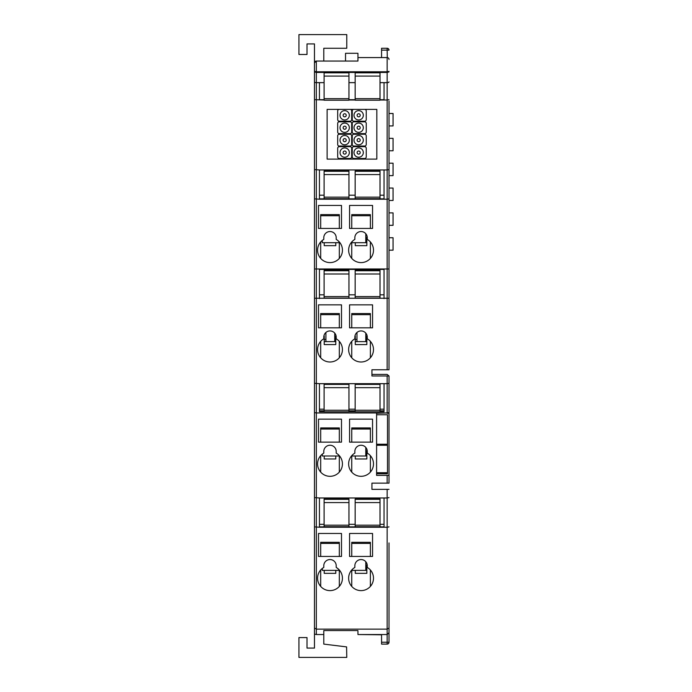 <?xml version="1.0" encoding="UTF-8"?>
<svg xmlns="http://www.w3.org/2000/svg" width="692" height="692" viewBox="0 0 692 692"><rect width="100%" height="100%" fill="white"/><g stroke="black" fill="none" stroke-linecap="round" stroke-linejoin="round"><path stroke-width="1.04" d="M367.253 237.287L366.838 235.462M366.838 240.522L365.783 240.522M365.783 233.706L365.783 242.693L366.838 242.693M370.376 215.731L351.744 215.731L351.744 214.641L370.376 214.641L370.376 228.429M351.744 215.731L351.744 228.429M355.281 242.693L355.281 245.669L366.838 245.669L366.838 237.287M351.744 242.693L351.744 258.393M370.376 241.949L370.376 258.393M367.201 336.208L366.838 334.867M355.281 334.867L354.918 336.208M366.838 339.443L365.783 339.443M356.968 339.443L355.281 339.443M355.281 341.623L356.968 341.623L356.968 332.471M356.968 341.623L366.838 341.623M370.376 314.652L351.744 314.652L351.744 313.562L370.376 313.562L370.376 327.826M351.744 314.652L351.744 327.826M355.281 336.208L355.281 344.59L366.838 344.59L366.838 336.208M351.744 341.355L351.744 357.79M370.376 341.355L370.376 357.79M336.139 336.208L335.776 334.867M324.219 334.867L323.856 336.208M335.776 339.443L334.72 339.443M325.906 339.443L324.219 339.443M324.219 341.623L325.906 341.623L325.906 332.471M325.906 341.623L335.776 341.623M339.314 314.652L320.681 314.652L320.681 313.562L339.314 313.562L339.314 327.826M320.681 314.652L320.681 327.826M324.219 336.208L324.219 344.59L335.776 344.59L335.776 336.208M320.681 341.355L320.681 357.79M339.314 341.355L339.314 357.79M365.783 333.112L365.783 341.623M334.72 333.112L334.72 341.623M389.016 177.178L389.016 175.621L393.065 175.621L393.065 163.2L389.016 163.2L389.016 161.643M389.016 202.029L389.016 200.472L393.065 200.472L393.065 188.051L389.016 188.051L389.016 186.494M389.016 113.497L393.065 113.497L393.065 125.927L389.016 125.927M389.016 138.348L393.065 138.348L393.065 150.77L389.016 150.77M389.016 212.894L393.065 212.894L393.065 225.324L389.016 225.324M389.016 237.745L393.065 237.745L393.065 250.175L389.016 250.175M376.595 414.75L376.595 444.238L387.485 444.238L387.485 414.75L376.595 414.75L376.595 413.254L387.148 412.942L316.33 412.942L316.33 634.538L314.471 634.097L314.471 648.084L307.014 648.084L307.014 637.583L298.935 637.583L298.935 657.4L346.77 657.4L346.597 646.899L323.787 644.105L323.787 634.538L316.33 634.538M387.485 444.238L387.485 473.752L376.595 473.752L376.595 444.238M380.012 294.827L384.043 294.827L384.043 269.422L319.436 269.422L319.436 294.827L324.098 294.827M348.95 294.827L355.16 294.827M319.436 195.205L324.098 195.205M348.95 195.205L355.16 195.205M380.012 195.205L384.043 195.205M322.299 568.443L322.299 570.381L339.66 570.381M338.855 569.473L336.9 567.864M365.783 561.731L365.783 570.381L351.398 570.381L352.972 568.763M322.299 240.418L322.299 242.693L339.919 242.693L337.938 240.617M314.471 71.397L314.471 62.92A1.86 1.86 0 0 1 316.33 61.052L357.954 61.052L357.954 53.293L345.533 53.293L345.533 61.052L323.787 61.052L323.787 48.267L346.77 48.267L346.77 34.6L298.935 34.6L298.935 54.478L307.014 54.478L307.014 43.916L314.471 43.916L314.471 62.92L316.33 61.052L316.33 71.778L314.471 71.397L314.471 81.907A1.86 0.735 0 0 0 316.33 82.642L316.33 412.942L314.471 412.562L314.471 81.907M389.016 101.075L389.016 369.762L371.933 369.762L371.933 375.981L389.016 375.981L389.016 413.254L387.148 413.254M317.576 349.572A12.421 12.421 0 0 0 329.998 361.994A12.421 12.421 0 0 0 336.208 338.812L336.208 337.151A6.211 6.211 0 0 0 329.998 330.932A6.211 6.211 0 0 0 323.787 337.151L323.787 338.812A12.421 12.421 0 0 0 317.576 349.572M348.638 349.572A12.421 12.421 0 0 0 361.06 361.994A12.421 12.421 0 0 0 367.27 338.812L367.27 337.151A6.211 6.211 0 0 0 361.06 330.932A6.211 6.211 0 0 0 354.849 337.151L354.849 338.812A12.421 12.421 0 0 0 348.638 349.572M348.638 463.891A12.421 12.421 0 0 0 361.06 476.312A12.421 12.421 0 0 0 367.27 453.13L367.27 451.461A6.211 6.211 0 0 0 361.06 445.25A6.211 6.211 0 0 0 354.849 451.461L354.849 453.13A12.421 12.421 0 0 0 348.638 463.891M317.576 463.891A12.421 12.421 0 0 0 329.998 476.312A12.421 12.421 0 0 0 336.208 453.13L336.208 451.461A6.211 6.211 0 0 0 329.998 445.25A6.211 6.211 0 0 0 323.787 451.461L323.787 453.13A12.421 12.421 0 0 0 317.576 463.891M322.299 454.134L322.299 456.002L339.599 456.002L338.111 454.471L339.314 455.665M367.21 450.587L366.838 449.177M367.218 564.966L366.838 563.487M348.638 250.167A12.421 12.421 0 0 0 361.06 262.597A12.421 12.421 0 0 0 367.27 239.406L367.27 237.745A6.211 6.211 0 0 0 361.06 231.535A6.211 6.211 0 0 0 354.849 237.745L354.849 239.406A12.421 12.421 0 0 0 348.638 250.167M317.576 250.167A12.421 12.421 0 0 0 329.998 262.597A12.421 12.421 0 0 0 336.208 239.406L336.208 237.745A6.211 6.211 0 0 0 329.998 231.535A6.211 6.211 0 0 0 323.787 237.745L323.787 239.406A12.421 12.421 0 0 0 317.576 250.167M365.783 242.693L351.138 242.693L352.972 240.738M348.638 578.192A12.421 12.421 0 0 0 361.06 590.613A12.421 12.421 0 0 0 367.27 567.431L367.27 565.762A6.211 6.211 0 0 0 361.06 559.551A6.211 6.211 0 0 0 354.849 565.762L354.849 567.431A12.421 12.421 0 0 0 348.638 578.192M317.576 578.192A12.421 12.421 0 0 0 329.998 590.613A12.421 12.421 0 0 0 336.208 567.431L336.208 565.762A6.211 6.211 0 0 0 329.998 559.551A6.211 6.211 0 0 0 323.787 565.762L323.787 567.431A12.421 12.421 0 0 0 317.576 578.192M389.016 542.926L389.016 642.237L389.016 628.051L387.148 629.132L316.33 629.132L314.471 628.051L314.471 412.562M389.016 622.982L389.016 576.151M381.56 644.105L387.148 644.105L381.56 644.105L381.56 642.237L387.148 642.237L387.148 634.538L389.016 632.678L387.148 634.538L357.954 634.538L357.954 631.372M323.787 630.568L357.954 630.568L323.787 630.568L323.787 634.538M314.471 497.6L319.436 497.972L319.436 527.252L314.471 526.871M314.471 169.575L319.436 169.955L319.436 199.227L314.471 198.846M389.016 412.562L387.148 412.942L387.148 383.671L384.043 383.671L384.043 411.714L380.012 411.714M376.595 473.752L376.595 475.378L389.016 475.378L389.016 407.277M389.016 378.308L389.016 375.981M389.016 475.378L389.016 483.146L387.148 483.146L387.148 475.378M389.016 383.29L387.148 383.671L387.148 375.981M320.681 258.393L320.681 241.949L322.057 240.617M339.314 543.41L320.681 543.41L320.681 542.32L339.314 542.32L339.314 556.446M320.681 543.41L320.681 556.446M324.219 570.381L324.219 573.348L335.776 573.348L335.776 570.381L324.219 570.381M320.681 569.974L320.681 586.409M339.314 570.381L339.314 586.409M339.314 215.731L320.681 215.731L320.681 214.641L339.314 214.641L339.314 228.429M320.681 215.731L320.681 228.429M324.219 242.693L324.219 245.669L335.776 245.669L335.776 242.693M339.314 242.693L339.314 258.393M366.838 568.201L365.783 568.201M370.376 543.41L351.744 543.41L351.744 542.32L370.376 542.32L370.376 556.446M351.744 543.41L351.744 556.446M366.838 570.381L355.281 570.381L355.281 573.348L366.838 573.348L366.838 564.966M351.744 570.381L351.744 586.409M370.376 569.974L370.376 586.409M318.502 556.446L341.493 556.446L341.493 533.463L318.502 533.463L318.502 556.446M349.564 556.446L372.555 556.446L372.555 533.463L349.564 533.463L349.564 556.446M339.314 429.031L320.681 429.031L320.681 427.941L339.314 427.941L339.314 442.145M320.681 429.031L320.681 442.145M324.219 456.002L324.219 458.969L335.776 458.969L335.776 456.002M320.681 455.665L320.681 472.108M339.314 456.002L339.314 472.108M370.376 429.031L351.744 429.031L351.744 427.941L370.376 427.941L370.376 442.145M351.744 429.031L351.744 442.145M355.281 456.002L355.281 458.969L366.838 458.969L366.838 450.587M351.744 456.002L351.744 472.108M370.376 455.665L370.376 472.108M366.838 453.822L365.783 453.822M365.783 447.421L365.783 456.002L366.838 456.002M318.502 442.145L341.493 442.145L341.493 419.153L318.502 419.153L318.502 442.145M318.502 228.429L341.493 228.429L341.493 205.438L318.502 205.438L318.502 228.429M349.564 442.145L372.555 442.145L372.555 419.153L349.564 419.153L349.564 442.145M365.783 456.002L351.458 456.002L352.972 454.462M349.564 327.826L372.555 327.826L372.555 304.843L349.564 304.843L349.564 327.826M318.502 327.826L341.493 327.826L341.493 304.843L318.502 304.843L318.502 327.826M349.564 228.429L372.555 228.429L372.555 205.438L349.564 205.438L349.564 228.429M314.471 634.097L314.471 628.051M387.278 57.592L387.148 50.135L381.56 50.135L381.56 57.583M389.008 59.322L389.016 59.451A1.86 1.86 0 0 0 387.148 57.583L357.954 57.583M389.016 71.881L387.148 72.435L316.33 72.435L314.471 71.881M389.016 99.639L387.148 100.02L387.148 82.642L380.012 82.642M355.16 82.642L348.95 82.642M324.098 82.642L316.33 82.642L316.33 71.778L387.148 71.778L387.148 57.583A1.86 1.86 0 0 1 389.016 59.451M319.436 82.642L319.436 99.7L324.098 99.7M348.95 99.7L355.16 99.7M380.012 99.7L384.043 99.7L384.043 82.642M389.016 169.575L387.148 169.955L387.148 100.02L380.012 100.02M355.16 100.02L348.95 100.02M324.098 100.02L314.471 99.639M339.244 109.397A1.557 1.557 0 0 0 337.687 110.954L337.687 119.647A1.557 1.557 0 0 0 339.244 121.204L350.117 121.204A1.557 1.557 0 0 0 351.666 119.647L351.666 110.954A1.557 1.557 0 0 0 350.117 109.397L327.117 109.397L327.117 159.099L376.82 159.099L376.82 109.397L327.117 109.397L327.117 159.099L376.82 159.099L376.82 109.397L353.82 109.397A1.557 1.557 0 0 0 352.263 110.954L352.263 119.647A1.557 1.557 0 0 0 353.82 121.204L364.693 121.204A1.557 1.557 0 0 0 366.241 119.647L366.241 110.954A1.557 1.557 0 0 0 364.693 109.397M387.148 169.955L384.043 169.955L384.043 199.227L387.148 199.227L387.148 169.955M319.436 169.955L384.043 169.955M389.016 268.98L314.471 268.98M319.436 199.227L384.043 199.227M389.016 298.252L314.471 298.252M384.043 269.422L384.043 298.633M319.436 269.422L319.436 298.633M324.098 411.714L319.436 411.714L319.436 383.671L314.471 383.29M319.436 383.671L384.043 383.671M355.16 411.714L348.95 411.714M319.436 497.972L384.043 497.972L384.043 527.252L387.148 527.252L387.148 497.972L384.043 497.972M389.016 497.6L387.148 497.972L387.148 489.356L371.933 489.356L371.933 483.146L387.148 483.146M319.436 527.252L384.043 527.252M381.56 642.237L381.56 634.806L357.954 634.538M381.56 50.135L381.56 48.267L387.148 48.267A1.86 1.86 0 0 1 389.016 50.135L387.148 50.135L387.148 48.267A1.86 1.86 0 0 1 389.016 50.135M388.982 375.981L387.148 374.424L371.933 374.424M388.982 482.021L389.016 478.051M387.148 644.105A1.86 1.86 0 0 0 389.016 642.237A1.86 1.86 0 0 1 387.148 644.105A1.86 1.86 0 0 0 389.016 642.237A1.86 1.86 0 0 1 387.148 644.105L387.148 642.237L389.016 642.237M389.016 198.846L387.148 199.227L387.148 369.762M387.148 489.356L389.016 489.356M389.016 526.871L387.148 527.252L387.148 634.538M319.436 198.846L384.043 198.846M319.436 298.252L384.043 298.252M324.098 410.788L319.436 410.788L319.436 409.188L324.098 409.188M380.012 410.788L384.043 410.788L384.043 409.188L380.012 409.188M348.95 410.788L355.16 410.788M348.95 409.188L355.16 409.188M319.436 526.871L384.043 526.871M319.436 524.32L324.098 524.32M348.95 524.32L355.16 524.32M380.012 524.32L384.043 524.32M349.339 115.296A4.662 4.662 0 0 0 344.677 110.642A4.662 4.662 0 0 0 340.023 115.296A4.662 4.662 0 0 0 344.677 119.958A4.662 4.662 0 0 0 349.339 115.296M363.317 115.296A4.662 4.662 0 0 0 358.655 110.642A4.662 4.662 0 0 0 354.001 115.296A4.662 4.662 0 0 0 358.655 119.958A4.662 4.662 0 0 0 363.317 115.296M363.317 127.726A4.662 4.662 0 0 0 358.655 123.064A4.662 4.662 0 0 0 354.001 127.726A4.662 4.662 0 0 0 358.655 132.38A4.662 4.662 0 0 0 363.317 127.726M349.339 127.726A4.662 4.662 0 0 0 344.677 123.064A4.662 4.662 0 0 0 340.023 127.726A4.662 4.662 0 0 0 344.677 132.38A4.662 4.662 0 0 0 349.339 127.726M363.317 140.147A4.662 4.662 0 0 0 358.655 135.494A4.662 4.662 0 0 0 354.001 140.147A4.662 4.662 0 0 0 358.655 144.81A4.662 4.662 0 0 0 363.317 140.147M349.339 140.147A4.662 4.662 0 0 0 344.677 135.494A4.662 4.662 0 0 0 340.023 140.147A4.662 4.662 0 0 0 344.677 144.81A4.662 4.662 0 0 0 349.339 140.147M349.339 152.577A4.662 4.662 0 0 0 344.677 147.915A4.662 4.662 0 0 0 340.023 152.577A4.662 4.662 0 0 0 344.677 157.231A4.662 4.662 0 0 0 349.339 152.577M363.317 152.577A4.662 4.662 0 0 0 358.655 147.915A4.662 4.662 0 0 0 354.001 152.577A4.662 4.662 0 0 0 358.655 157.231A4.662 4.662 0 0 0 363.317 152.577M351.666 148.226A1.557 1.557 0 0 0 350.117 146.669L339.244 146.669A1.557 1.557 0 0 0 337.687 148.226L337.687 156.92A1.557 1.557 0 0 0 339.244 158.477L350.117 158.477A1.557 1.557 0 0 0 351.666 156.92L351.666 148.226M351.666 135.796A1.557 1.557 0 0 0 350.117 134.248L339.244 134.248A1.557 1.557 0 0 0 337.687 135.796L337.687 144.498A1.557 1.557 0 0 0 339.244 146.047L350.117 146.047A1.557 1.557 0 0 0 351.666 144.498L351.666 135.796M351.666 123.375A1.557 1.557 0 0 0 350.117 121.818L339.244 121.818A1.557 1.557 0 0 0 337.687 123.375L337.687 132.068A1.557 1.557 0 0 0 339.244 133.625L350.117 133.625A1.557 1.557 0 0 0 351.666 132.068L351.666 123.375M366.241 148.226A1.557 1.557 0 0 0 364.693 146.669L353.82 146.669A1.557 1.557 0 0 0 352.263 148.226L352.263 156.92A1.557 1.557 0 0 0 353.82 158.477L364.693 158.477A1.557 1.557 0 0 0 366.241 156.92L366.241 148.226M366.241 135.796A1.557 1.557 0 0 0 364.693 134.248L353.82 134.248A1.557 1.557 0 0 0 352.263 135.796L352.263 144.498A1.557 1.557 0 0 0 353.82 146.047L364.693 146.047A1.557 1.557 0 0 0 366.241 144.498L366.241 135.796M366.241 123.375A1.557 1.557 0 0 0 364.693 121.818L353.82 121.818A1.557 1.557 0 0 0 352.263 123.375L352.263 132.068A1.557 1.557 0 0 0 353.82 133.625L364.693 133.625A1.557 1.557 0 0 0 366.241 132.068L366.241 123.375M348.95 173.597L348.95 198.665L324.098 198.665L324.098 171.01L348.95 171.01L348.95 173.597M348.95 501.613L348.95 526.69L324.098 526.69L324.098 499.027L348.95 499.027L348.95 501.613M348.95 386.69L348.95 411.766L324.098 411.766L324.098 384.112L348.95 384.112L348.95 386.69M348.95 273.029L348.95 298.096L324.098 298.096L324.098 270.442L348.95 270.442L348.95 273.029M348.95 72.539L348.95 100.193L324.098 100.193L324.098 72.539M380.012 173.597L380.012 198.665L355.16 198.665L355.16 171.01L380.012 171.01L380.012 173.597M380.012 501.613L380.012 526.69L355.16 526.69L355.16 499.027L380.012 499.027L380.012 501.613M380.012 386.69L380.012 411.766L355.16 411.766L355.16 384.112L380.012 384.112L380.012 386.69M380.012 273.029L380.012 298.096L355.16 298.096L355.16 270.442L380.012 270.442L380.012 273.029M380.012 72.539L380.012 100.193L355.16 100.193L355.16 72.539M376.595 472.722L387.485 472.722M376.595 445.267L387.485 445.267M389.016 71.397L387.148 71.778L387.148 82.642A1.86 0.727 180 0 0 389.016 81.916M346.234 115.296A1.557 1.557 0 0 0 344.677 113.748A1.557 1.557 0 0 0 343.128 115.296A1.557 1.557 0 0 0 344.677 116.853A1.557 1.557 0 0 0 346.234 115.296M360.212 115.296A1.557 1.557 0 0 0 358.655 113.748A1.557 1.557 0 0 0 357.107 115.296A1.557 1.557 0 0 0 358.655 116.853A1.557 1.557 0 0 0 360.212 115.296M360.212 127.726A1.557 1.557 0 0 0 358.655 126.169A1.557 1.557 0 0 0 357.107 127.726A1.557 1.557 0 0 0 358.655 129.274A1.557 1.557 0 0 0 360.212 127.726M346.234 127.726A1.557 1.557 0 0 0 344.677 126.169A1.557 1.557 0 0 0 343.128 127.726A1.557 1.557 0 0 0 344.677 129.274A1.557 1.557 0 0 0 346.234 127.726M360.212 140.147A1.557 1.557 0 0 0 358.655 138.599A1.557 1.557 0 0 0 357.107 140.147A1.557 1.557 0 0 0 358.655 141.704A1.557 1.557 0 0 0 360.212 140.147M346.234 140.147A1.557 1.557 0 0 0 344.677 138.599A1.557 1.557 0 0 0 343.128 140.147A1.557 1.557 0 0 0 344.677 141.704A1.557 1.557 0 0 0 346.234 140.147M346.234 152.577A1.557 1.557 0 0 0 344.677 151.02A1.557 1.557 0 0 0 343.128 152.577A1.557 1.557 0 0 0 344.677 154.126A1.557 1.557 0 0 0 346.234 152.577M360.212 152.577A1.557 1.557 0 0 0 358.655 151.02A1.557 1.557 0 0 0 357.107 152.577A1.557 1.557 0 0 0 358.655 154.126A1.557 1.557 0 0 0 360.212 152.577M348.95 174.566L324.098 174.566M348.95 197.151L324.098 197.151M348.95 171.305L324.098 171.305M348.95 502.582L324.098 502.582M348.95 525.176L324.098 525.176M348.95 499.33L324.098 499.33M348.95 387.667L324.098 387.667M348.95 410.252L324.098 410.252M348.95 384.406L324.098 384.406M348.95 273.997L324.098 273.997M348.95 296.583L324.098 296.583M348.95 270.736L324.098 270.736M348.95 76.085L324.098 76.085M348.95 98.679L324.098 98.679M348.95 72.833L324.098 72.833M380.012 174.566L355.16 174.566M380.012 197.151L355.16 197.151M380.012 171.305L355.16 171.305M380.012 502.582L355.16 502.582M380.012 525.176L355.16 525.176M380.012 499.33L355.16 499.33M380.012 387.667L355.16 387.667M380.012 410.252L355.16 410.252M380.012 384.406L355.16 384.406M380.012 273.997L355.16 273.997M380.012 296.583L355.16 296.583M380.012 270.736L355.16 270.736M380.012 76.085L355.16 76.085M380.012 98.679L355.16 98.679M380.012 72.833L355.16 72.833"/></g></svg>
